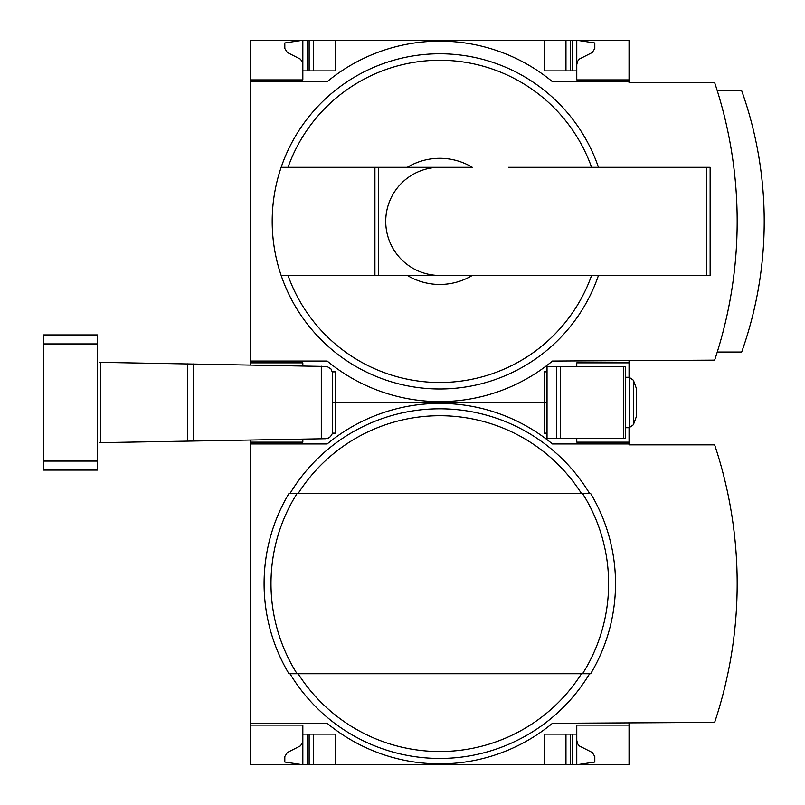 <?xml version="1.0" encoding="UTF-8"?>
<svg xmlns="http://www.w3.org/2000/svg" width="805" height="805" viewBox="0 0 805 805"><rect width="100%" height="100%" fill="white"/><g stroke="black" fill="none" stroke-linecap="round" stroke-linejoin="round"><path stroke-width="1.21" d="M629.047 723.303L629.047 764.75L250.576 764.75L250.576 723.303L327.172 723.303A176.718 176.718 0 0 0 552.451 723.303L714.649 722.397A438.685 438.685 0 0 0 714.649 444.853L629.047 444.853L629.047 427.727M629.047 443.947L552.451 443.947A176.718 176.718 0 0 0 327.172 443.947L250.576 443.947L250.576 723.303M250.576 443.947L250.576 440.033M302.841 725.104L250.576 725.104L302.841 725.104L302.841 764.75L284.819 762.043L284.819 756.529L287.345 752.484L300.235 745.963L302.026 743.74L302.841 740.419M302.841 442.146L250.576 442.146L302.841 442.146L302.841 439.117M547.038 433.14L544.341 433.14L544.341 402.5L547.038 402.5L332.576 402.5L335.272 402.5L335.272 371.86L332.385 371.86M629.047 725.104L576.772 725.104L576.772 734.11L544.341 734.11L544.341 764.75M335.272 764.75L335.272 734.11L302.841 734.11M576.772 734.11L576.772 764.75L594.804 762.043L594.804 756.529L592.269 752.484L579.379 745.963L577.588 743.74L576.772 740.419M576.772 438.544L576.772 442.146L629.047 442.146M332.385 433.14L335.272 433.14L335.272 402.5L544.341 402.5L544.341 371.86L547.038 371.86M565.965 764.75L565.965 734.11M313.648 764.75L313.648 734.11M439.812 408.809A174.816 174.816 0 0 1 589.612 493.515A174.816 174.816 0 0 0 290.001 493.515A174.816 174.816 0 0 1 439.812 408.809M589.612 673.735A174.816 174.816 0 0 1 290.001 673.735A174.816 174.816 0 0 0 589.612 673.735M582.558 673.735L288.955 673.735A175.721 175.721 0 0 1 288.955 493.515L582.558 493.515A168.819 168.819 0 0 1 582.558 673.735L590.659 673.735L582.558 673.735M590.659 493.515L582.558 493.515L590.659 493.515A175.721 175.721 0 0 1 590.659 673.735M288.955 673.735L297.055 673.735A168.819 168.819 0 0 1 297.055 493.515L288.955 493.515A175.721 175.721 0 0 0 288.955 673.735M250.576 364.967L250.576 361.053L327.172 361.053A176.718 176.718 0 0 0 552.451 361.053L714.649 360.147A438.685 438.685 0 0 0 714.649 82.603L629.047 82.603L629.047 40.25L250.576 40.25L250.576 79.896L302.841 79.896L302.841 40.25L284.819 42.957L284.819 48.471L287.345 52.516L300.235 59.037L302.026 61.261L302.841 64.581M629.047 81.697L552.451 81.697A176.718 176.718 0 0 0 327.172 81.697L250.576 81.697L250.576 361.053M250.576 81.697L250.576 79.896L302.841 79.896M302.841 362.854L250.576 362.854L302.841 362.854L302.841 365.883M598.457 275.441A167.611 167.611 0 0 1 281.156 275.441L472.294 275.441A63.082 63.082 0 0 1 407.32 275.441L374.929 275.441L374.929 167.309L281.156 167.309A167.611 167.611 0 0 0 281.156 275.441L288.019 275.441A161.131 161.131 0 0 0 591.595 275.441M472.294 275.441L508.549 275.441L472.294 275.441M629.047 377.273L629.047 361.053M629.047 362.854L576.772 362.854L576.772 366.456M544.341 40.25L544.341 70.89L576.772 70.89L576.772 79.896L629.047 79.896M302.841 70.89L335.272 70.89L335.272 40.25M576.772 64.581L577.588 61.261L579.379 59.037L592.269 52.516L594.804 48.471L594.804 42.957L576.772 40.25L576.772 70.89M378.41 275.441L378.41 167.309L407.32 167.309A63.082 63.082 0 0 1 472.294 167.309L281.156 167.309A167.611 167.611 0 0 1 598.457 167.309M508.549 167.309L710.141 167.309L710.141 275.441L508.549 275.441M717.265 352.037L741.687 352.037A390.184 390.184 0 0 0 741.687 90.713L717.265 90.713M565.965 70.89L565.965 40.25M313.648 70.89L313.648 40.25M378.41 167.309L374.929 167.309M439.812 275.441A54.066 54.066 0 0 1 385.736 221.375A54.066 54.066 0 0 1 439.812 167.309M99.961 442.659L325.492 438.725L328.571 437.97L330.503 436.572L332.183 433.875L332.576 431.51L332.525 372.685L331.036 369.032L327.072 366.486L99.961 362.341M43.319 461.074L43.319 470.08L97.385 470.08L97.385 461.074L43.319 461.074L43.319 334.92L97.385 334.92L97.385 461.074M321.306 438.795L321.306 366.205M623.634 438.544L625.435 438.544L625.435 366.456L623.634 366.456L623.634 438.544L547.038 438.544L547.038 366.456L623.634 366.456M629.158 427.727L625.435 427.727L629.158 427.727L629.158 377.273L633.394 380.232L633.394 424.768L629.158 427.727L633.394 424.768L636.252 416.92L636.252 388.08L633.394 380.232L629.158 377.273L625.435 377.273M572.275 764.75L572.275 734.11M570.473 764.75L570.473 734.11M309.14 764.75L309.14 734.11M307.339 764.75L307.339 734.11M298.132 493.515A167.903 167.903 0 0 1 581.482 493.515M581.482 673.735A167.903 167.903 0 0 1 298.132 673.735M288.019 167.309A161.131 161.131 0 0 1 591.595 167.309M570.473 70.89L570.473 40.25M572.275 70.89L572.275 40.25M309.14 70.89L309.14 40.25M307.339 70.89L307.339 40.25M706.659 275.441L706.659 167.309M100.605 442.649L100.605 362.351M187.686 441.13L187.686 363.87M193.482 441.029L193.482 363.971M97.385 343.926L43.319 343.926M556.496 366.456L556.496 438.544M560.3 366.456L560.3 438.544"/></g></svg>
